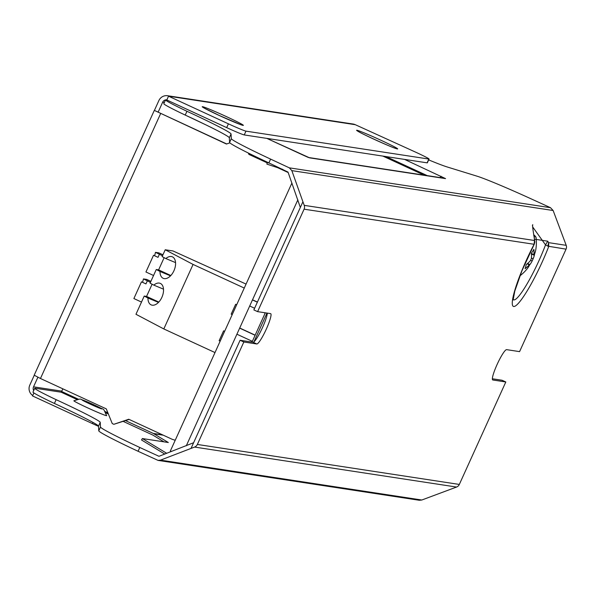 <?xml version="1.0" encoding="UTF-8"?>
<svg xmlns="http://www.w3.org/2000/svg" width="596" height="596" viewBox="0 0 596 596"><rect width="100%" height="100%" fill="white"/><g stroke="black" fill="none" stroke-linecap="round" stroke-linejoin="round"><path stroke-width="0.89" d="M252.019 342.089L265.295 312.811M282.735 169.361L266.866 164.101L267.38 162.522L269.75 163.304M164.764 454.07L141.52 439.982L142.369 438.552L166.731 453.31M266.986 313.071L253.926 341.866A16.681 2.526 114.8 0 0 262.098 328.426A16.681 2.526 114.8 0 0 267.299 313.116M253.926 341.866A16.681 2.526 114.8 0 1 253.062 342.246L240.091 340.264L193.611 442.724L159.125 456.238M164.012 441.852L153.016 435.192A5.006 4.939 -81.3 0 0 152.531 434.931L123.268 421.424M125.555 420.642L153.217 433.411A6.675 6.593 98.7 0 1 153.865 433.761L168.31 442.508L142.369 438.552M428.666 159.884A58.386 2.518 -155.6 0 0 447.067 166.932L476.964 176.155A58.386 2.518 24.4 0 1 531.185 198.878L550.51 207.699L553.133 210.507L566.2 245.336A5.006 4.939 98.7 0 1 566.058 249.158L519.578 351.625L506.607 349.643A16.681 2.526 114.8 0 0 497.28 364.096A16.681 2.526 114.8 0 0 492.728 379.965A16.681 2.526 114.8 0 0 492.84 379.995L505.81 381.976L502.063 380.248L492.37 378.773M303.498 155.31A5.006 0.76 -65.2 0 1 303.535 155.318L266.837 138.384L309.652 157.865L445.562 178.614L404.55 159.4L244.256 134.934A16.681 0.723 -155.6 0 1 226.689 127.626L228.41 123.834L168.526 96.187L166.805 99.986L166.023 99.867A37.533 1.617 24.4 0 0 165.532 99.912L163.811 103.704A37.533 1.617 24.4 0 0 185.222 115.08A58.386 2.518 -155.6 0 1 229.326 137.758L229.587 142.451A58.386 2.518 24.4 0 0 268.885 162.902L288.017 172.095L300.339 207.453L253.859 309.913L257.606 311.641L304.087 209.181L534.105 244.285A50.042 7.569 114.8 0 0 513.7 306.5A50.042 7.569 114.8 0 0 548.73 246.513L548.603 242.647L566.2 245.336M186.287 445.801L297.873 199.809M171.506 451.477L170.367 450.956L291.906 183.032M267.38 162.522L268.401 162.678M505.81 381.976L459.33 484.436A5.006 4.939 98.7 0 1 456.551 487.051L421.804 500.014L419.301 500.267L158.074 460.403L138.071 451.276A58.386 2.518 24.4 0 1 98.772 430.833L98.511 426.133A58.386 2.518 -155.6 0 0 54.407 403.455A37.533 1.617 24.4 0 1 32.996 392.079L34.717 388.287A37.533 1.617 24.4 0 0 56.128 399.663A58.386 2.518 -155.6 0 1 100.232 422.34L98.511 426.133M158.946 456.283L139.792 447.484L138.071 451.276M193.611 442.724L191.04 448.408L160.51 460.134L158.074 460.403M108.636 414.667L108.479 414.287M229.87 142.861L226.428 144.031L154.304 110.394L158.163 112.115L162.633 102.251A4.172 4.12 98.7 0 1 165.532 99.897A37.533 1.617 24.4 0 0 186.943 111.281A58.386 2.518 -155.6 0 1 231.047 133.958L231.308 138.659A58.386 2.518 24.4 0 0 270.606 159.11L289.321 167.841L291.839 170.627L302.917 201.768L300.339 207.453M302.917 201.768L304.228 205.352A5.006 4.939 98.7 0 1 304.087 209.181M534.582 240.672L534.344 239.145L547.746 241.194L548.603 242.647L547.851 246.17L545.526 244.874L547.746 241.194M191.04 448.408L194.579 447.067A5.006 4.939 98.7 0 0 197.358 444.452L243.839 341.992L256.801 343.974A16.681 2.526 114.8 0 0 266.129 329.521A16.681 2.526 114.8 0 0 270.681 313.652A16.681 2.526 114.8 0 0 270.577 313.615L257.606 311.641M243.839 341.992L240.091 340.264M34.717 388.287A37.533 1.617 24.4 0 1 35.209 388.242L61.15 392.198L61.619 391.46A5.006 0.76 -65.2 0 1 62.945 388.875M139.792 447.484A58.386 2.518 24.4 0 1 100.493 427.034L100.232 422.34M160.607 113.642L40.461 378.497L106.289 408.878L112.242 423.555L113.843 424.3L129.146 419.428M87.478 407.783A18.007 0.775 -155.6 0 1 73.889 400.758C83.88 397.964 77.048 398.672 89.095 402.605C107.72 412.708 101.469 405.317 106.677 415.628A18.007 0.775 -155.6 0 1 87.478 407.783M429.06 159.028L427.339 162.827A16.681 0.723 -155.6 0 1 427.116 162.842L428.837 159.05A16.681 0.723 24.4 0 0 429.06 159.028A16.681 0.723 24.4 0 0 416.462 152.531L355.276 124.691A8.344 8.24 -81.3 0 0 353.093 124.035L167.64 95.733A8.344 8.24 -81.3 0 0 158.894 100.523L154.416 110.387M404.55 159.4L427.116 162.842M166.805 99.986L226.689 127.626M534.299 243.876L534.821 242.103L534.515 240.501L534.105 244.285M512.895 298.998L513.141 299.907L514.81 291.049L521.88 270.927L534.254 244.218L534.821 242.103L534.567 239.786M532.712 226.972L545.526 244.874A43.985 6.653 114.8 0 1 513.856 299.907A43.985 6.653 114.8 0 1 513.141 299.46M566.058 249.158L547.851 246.17M205.873 124.862L181.549 113.329M33.912 392.943L32.549 395.953L92.432 423.592L92.976 422.408M56.128 399.663L54.407 403.455M98.519 426.341A16.681 0.723 -155.6 0 1 92.432 423.592M158.134 112.167L226.681 143.941M249.098 153.418L249.538 154.491L267.321 162.701M279.233 168.206L288.084 172.289M113.843 424.3L128.743 419.249L171.469 438.969A16.681 16.472 -81.3 0 0 175.254 440.183M288.166 172.527L277.699 167.692M267.261 162.879L248.882 154.394L248.338 153.038M428.837 159.05L245.977 131.142A16.681 0.723 24.4 0 1 228.41 123.834M355.276 124.691L168.526 96.187M186.943 111.281L185.222 115.08M249.538 154.491L248.882 154.394M33.674 390.581A4.172 4.12 98.7 0 1 33.54 386.834L37.876 377.275M34.233 375.338L29.8 385.105A8.344 8.24 -81.3 0 0 32.735 395.528M40.461 378.497L34.277 375.234M165.844 99.845A4.172 4.12 98.7 0 1 166.873 99.837M169.823 96.388A8.344 8.24 -81.3 0 0 167.64 95.733M527.013 268.982A41.586 27.774 -147.3 0 0 527.333 268.587A41.586 27.774 -147.3 0 0 529.62 264.892L529.62 264.892M527.125 263.849L529.255 264.84A41.586 30.307 -164.6 0 1 525.083 268.692A40.58 20.398 -112.8 0 0 526.223 264.557A41.586 30.307 15.4 0 0 530.395 260.705L531.364 258.567A41.586 27.774 -147.3 0 0 531.349 253.263A40.58 22.544 -20.5 0 0 533.86 249.344A41.586 27.774 32.7 0 1 533.882 254.641L533.934 255.148L533.882 254.641L531.371 253.486M530.693 260.303L532.139 260.974A41.586 27.774 32.7 0 1 531.87 261.517A41.705 41.705 0 0 0 533.427 258.068A41.586 30.307 -164.6 0 0 534.657 253.762L534.657 253.762A40.58 26.537 -7.7 0 0 535.737 249.947A40.58 26.537 -7.7 0 0 535.789 249.635A41.586 30.307 15.4 0 1 534.247 254.701L533.934 255.148L531.416 253.993M533.427 258.068A41.586 30.307 -164.6 0 1 533.107 258.828L532.139 260.974M531.87 261.517A41.586 27.774 32.7 0 1 529.561 265.026M527.78 263.305L528.242 263.775M236.686 304.757L235.658 304.28L231.181 314.144L232.216 314.621M232.336 314.353L231.181 314.144M224.64 331.316L223.604 330.84L219.134 340.703L220.162 341.18M220.282 340.919L219.134 340.703M152.092 284.225L146.556 296.421L144.225 296.063L135.963 314.278L163.811 328.94L215 352.564M246.066 284.083L173.004 250.961L165.226 249.769L193.074 264.43L244.263 288.062M163.811 328.94L193.074 264.43M239.719 328.016L255.162 335.146M236.903 334.214L252.354 341.344M239.659 328.143L255.103 335.28M252.518 299.795L257.427 302.06M249.702 306.001L254.611 308.266M264.05 312.624L265.153 313.131M252.458 299.93L257.36 302.194M144.225 296.063L147.95 298.022A11.674 6.906 -67.4 0 0 151.257 304.921A11.674 6.906 -67.4 0 0 162.119 296.786A11.674 6.906 -67.4 0 0 160.227 283.353A11.674 6.906 -67.4 0 0 153.805 285.126L150.073 283.16L156.271 269.511L159.996 271.471A11.674 6.906 -67.4 0 0 163.311 278.354A11.674 6.906 -67.4 0 0 174.166 270.226A11.674 6.906 -67.4 0 0 172.281 256.794A11.674 6.906 -67.4 0 0 165.852 258.567L162.127 256.608L165.226 249.769M164.138 257.666L158.603 269.876L156.271 269.511M159.996 271.471L170.523 275.851M165.852 258.567L175.552 262.605M170.836 275.523L158.603 269.876M163.505 289.164L153.805 285.126M158.484 302.403L147.95 298.022M158.804 302.075L146.556 296.421M150.9 281.342L146.728 279.412L143.435 278.913L142.578 282.34M150.453 282.333L143.435 278.913M141.498 302.068L133.884 298.551L141.468 281.834L145.96 283.905L147.331 280.895M162.499 255.773L155.481 252.346L158.774 252.853L162.954 254.783M153.552 275.501L145.938 271.992L153.522 255.274L158.014 257.345L159.378 254.336M155.481 252.346L154.625 255.781M153.865 433.761L163.304 435.199M153.217 433.411L162.507 434.834M270.606 159.11L268.885 162.902M291.839 170.627L553.133 210.507M304.228 205.352L534.515 240.501L534.344 239.145M197.358 444.452L459.33 484.436M253.062 342.246L256.801 343.974M194.579 447.067L456.551 487.051M160.51 460.134L421.804 500.014M61.15 392.198L76.802 399.424M105.917 412.864L108.36 413.997M100.493 427.034L98.772 430.833M289.321 167.841L550.51 207.699M231.308 138.659L229.587 142.451M61.619 391.46L78.389 399.201M105.134 411.545L107.883 412.812M90.324 404.163A10.788 0.462 -155.6 0 1 84.453 400.676A10.788 0.462 -155.6 0 1 101.216 408.416A10.788 0.462 -155.6 0 1 90.324 404.163M244.256 134.934L245.977 131.142M427.243 175.619L385.947 156.562M441.234 176.334A5.006 0.76 114.8 0 0 440.079 177.578M445.562 178.614A5.006 4.939 -81.3 0 0 444.251 178.219L308.668 157.523M309.652 157.865A5.006 4.939 -81.3 0 0 308.341 157.478L303.535 155.318A5.006 0.76 -65.2 0 1 303.558 155.34M231.047 133.958L229.326 137.758M61.768 391.14L33.54 386.834M380.65 140.127A22.581 0.976 24.4 0 0 357.838 131.224A22.581 0.976 24.4 0 0 392.935 147.428A22.581 0.976 24.4 0 0 380.65 140.127M219.298 115.505A22.581 0.976 -155.6 0 1 207.021 108.204A22.581 0.976 -155.6 0 1 242.118 124.408A22.581 0.976 -155.6 0 1 219.298 115.505M424.143 175.149L382.848 156.085M164.347 102.512L162.633 102.251M533.778 235.554A23.356 3.531 -65.2 0 1 534.523 235.345A23.356 3.531 -65.2 0 1 534.672 235.39L533.673 234.936M534.098 237.305A22.588 3.42 -65.2 0 1 535.461 236.627A22.588 3.42 -65.2 0 1 536.072 237.595L534.672 235.39M531.416 258.046L533.107 258.828M532.407 225.474L532.802 224.811C532.191 224.096 532.779 229.095 534.567 239.801M154.304 110.394L34.166 375.249M358.665 131.701L358.338 131.448C359.723 132.923 393.688 148.329 395.655 148.374L395.245 148.3M204.339 108.152L219.358 115.52L240.918 124.743M519.935 275.836A41.705 41.705 0 0 0 527.333 268.587M535.737 249.947A41.705 41.705 0 0 0 536.072 237.595M527.587 263.469L529.725 264.46"/></g></svg>
